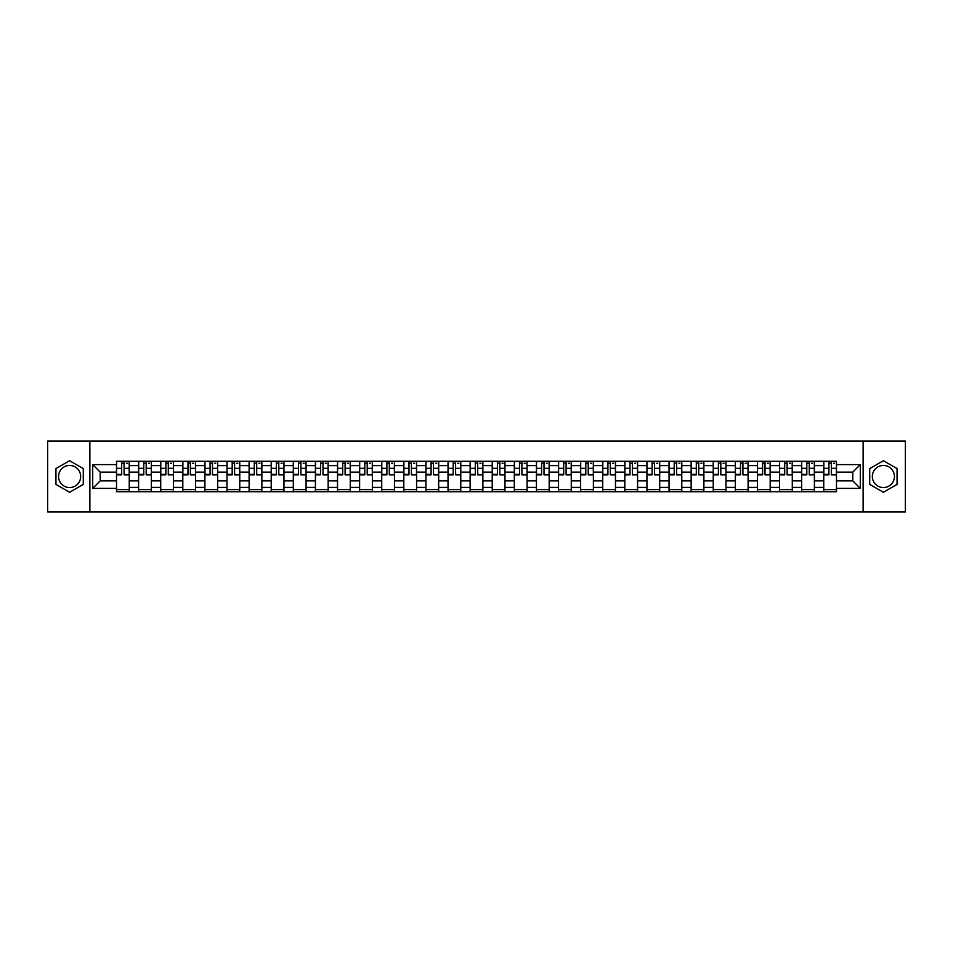 <?xml version="1.0" encoding="UTF-8"?>
<svg xmlns="http://www.w3.org/2000/svg" width="953" height="953" viewBox="0 0 953 953"><rect width="100%" height="100%" fill="white"/><g stroke="black" fill="none" stroke-linecap="round" stroke-linejoin="round"><path stroke-width="1.43" d="M69.605 487.555A11.055 11.055 0 0 1 58.562 476.5A11.055 11.055 0 0 1 69.605 465.445A11.055 11.055 0 0 1 80.66 476.5A11.055 11.055 0 0 1 69.605 487.555M883.395 487.555A11.055 11.055 0 0 1 872.34 476.5A11.055 11.055 0 0 1 883.395 465.445A11.055 11.055 0 0 1 894.438 476.5A11.055 11.055 0 0 1 883.395 487.555M863.132 511.916L905.35 511.916L905.35 441.084L47.65 441.084L47.65 511.916L863.132 511.916L863.132 441.084M138.602 491.724L138.602 465.588L129.251 465.588L129.251 491.724M129.251 465.588L129.251 461.276M138.602 465.588L138.602 461.276M151.36 461.276L151.36 491.724M160.712 491.724L160.712 461.276M173.458 461.276L173.458 491.724M182.809 491.724L182.809 461.276M195.556 461.276L195.556 491.724M204.907 491.724L204.907 461.276M217.665 461.276L217.665 491.724M227.005 491.724L227.005 461.276M239.763 461.276L239.763 491.724M249.114 491.724L249.114 461.276M261.861 461.276L261.861 491.724M271.212 491.724L271.212 461.276M283.958 461.276L283.958 491.724M293.31 491.724L293.31 461.276M306.068 461.276L306.068 491.724M315.419 491.724L315.419 461.276M328.166 461.276L328.166 491.724M337.517 491.724L337.517 461.276M350.263 461.276L350.263 491.724M359.615 491.724L359.615 461.276M372.373 461.276L372.373 491.724M381.724 491.724L381.724 461.276M394.471 461.276L394.471 491.724M403.822 491.724L403.822 461.276M416.568 461.276L416.568 491.724M425.92 491.724L425.92 461.276M438.678 461.276L438.678 491.724M448.029 491.724L448.029 461.276M460.775 461.276L460.775 491.724M470.127 491.724L470.127 461.276M482.873 461.276L482.873 491.724M492.224 491.724L492.224 461.276M504.971 461.276L504.971 491.724M514.322 491.724L514.322 461.276M527.08 461.276L527.08 491.724M536.432 491.724L536.432 461.276M549.178 461.276L549.178 491.724M558.529 491.724L558.529 461.276M571.276 461.276L571.276 491.724M580.627 491.724L580.627 461.276M593.385 461.276L593.385 491.724M602.737 491.724L602.737 461.276M615.483 461.276L615.483 491.724M624.834 491.724L624.834 461.276M637.581 461.276L637.581 491.724M646.932 491.724L646.932 461.276M659.69 461.276L659.69 491.724M669.042 491.724L669.042 461.276M681.788 461.276L681.788 491.724M691.139 491.724L691.139 461.276M703.886 461.276L703.886 491.724M713.237 491.724L713.237 461.276M725.995 461.276L725.995 491.724M735.335 491.724L735.335 461.276M748.093 461.276L748.093 491.724M757.444 491.724L757.444 461.276M770.191 461.276L770.191 491.724M779.542 491.724L779.542 461.276M792.288 461.276L792.288 491.724M801.64 491.724L801.64 461.276M814.398 461.276L814.398 491.724M823.749 491.724L823.749 461.276M823.749 480.896L814.398 480.896M801.64 480.896L792.288 480.896M779.542 480.896L770.191 480.896M757.444 480.896L748.093 480.896M735.335 480.896L725.995 480.896M713.237 480.896L703.886 480.896M691.139 480.896L681.788 480.896M669.042 480.896L659.69 480.896M646.932 480.896L637.581 480.896M624.834 480.896L615.483 480.896M602.737 480.896L593.385 480.896M580.627 480.896L571.276 480.896M558.529 480.896L549.178 480.896M536.432 480.896L527.08 480.896M514.322 480.896L504.971 480.896M492.224 480.896L482.873 480.896M470.127 480.896L460.775 480.896M448.029 480.896L438.678 480.896M425.92 480.896L416.568 480.896M403.822 480.896L394.471 480.896M381.724 480.896L372.373 480.896M359.615 480.896L350.263 480.896M337.517 480.896L328.166 480.896M315.419 480.896L306.068 480.896M293.31 480.896L283.958 480.896M271.212 480.896L261.861 480.896M249.114 480.896L239.763 480.896M227.005 480.896L217.665 480.896M204.907 480.896L195.556 480.896M182.809 480.896L173.458 480.896M160.712 480.896L151.36 480.896M138.602 480.896L129.251 480.896M823.749 472.104L814.398 472.104M801.64 472.104L792.288 472.104M779.542 472.104L770.191 472.104M757.444 472.104L748.093 472.104M735.335 472.104L725.995 472.104M713.237 472.104L703.886 472.104M691.139 472.104L681.788 472.104M669.042 472.104L659.69 472.104M646.932 472.104L637.581 472.104M624.834 472.104L615.483 472.104M602.737 472.104L593.385 472.104M580.627 472.104L571.276 472.104M558.529 472.104L549.178 472.104M536.432 472.104L527.08 472.104M514.322 472.104L504.971 472.104M492.224 472.104L482.873 472.104M470.127 472.104L460.775 472.104M448.029 472.104L438.678 472.104M425.92 472.104L416.568 472.104M403.822 472.104L394.471 472.104M381.724 472.104L372.373 472.104M359.615 472.104L350.263 472.104M337.517 472.104L328.166 472.104M315.419 472.104L306.068 472.104M293.31 472.104L283.958 472.104M271.212 472.104L261.861 472.104M249.114 472.104L239.763 472.104M227.005 472.104L217.665 472.104M204.907 472.104L195.556 472.104M182.809 472.104L173.458 472.104M160.712 472.104L151.36 472.104M138.602 472.104L129.251 472.104M100.208 480.896L116.504 480.896L116.504 472.104L100.208 472.104L100.208 480.896L92.703 488.401L92.703 464.599L116.504 464.599L116.504 472.104M836.496 472.104L836.496 480.896L852.792 480.896L852.792 472.104L836.496 472.104L836.496 461.276L116.504 461.276L116.504 464.599M836.496 464.599L860.297 464.599L860.297 488.401L836.496 488.401L836.496 480.896M116.504 480.896L116.504 491.724L836.496 491.724L836.496 488.401M116.504 488.401L92.703 488.401M89.868 511.916L89.868 441.084M83.28 468.602L69.605 460.716L55.941 468.602L55.941 484.398L69.605 492.284L83.28 484.398L83.28 468.602M897.059 468.602L883.395 460.716L869.72 468.602L869.72 484.398L883.395 492.284L897.059 484.398L897.059 468.602M129.251 489.604L116.504 489.604M121.674 463.396L124.081 463.396M151.36 489.604L138.602 489.604M143.772 463.396L146.19 463.396M173.458 489.604L160.712 489.604M165.882 463.396L168.288 463.396M195.556 489.604L182.809 489.604M187.979 463.396L190.386 463.396M217.665 489.604L204.907 489.604M210.077 463.396L212.483 463.396M239.763 489.604L227.005 489.604M232.187 463.396L234.593 463.396M261.861 489.604L249.114 489.604M254.284 463.396L256.691 463.396M283.958 489.604L271.212 489.604M276.382 463.396L278.788 463.396M306.068 489.604L293.31 489.604M298.48 463.396L300.898 463.396M328.166 489.604L315.419 489.604M320.589 463.396L322.996 463.396M350.263 489.604L337.517 489.604M342.687 463.396L345.093 463.396M372.373 489.604L359.615 489.604M364.785 463.396L367.203 463.396M394.471 489.604L381.724 489.604M386.894 463.396L389.3 463.396M416.568 489.604L403.822 489.604M408.992 463.396L411.398 463.396M438.678 489.604L425.92 489.604M431.09 463.396L433.496 463.396M460.775 489.604L448.029 489.604M453.199 463.396L455.605 463.396M482.873 489.604L470.127 489.604M475.297 463.396L477.703 463.396M504.971 489.604L492.224 489.604M497.395 463.396L499.801 463.396M527.08 489.604L514.322 489.604M519.504 463.396L521.91 463.396M549.178 489.604L536.432 489.604M541.602 463.396L544.008 463.396M571.276 489.604L558.529 489.604M563.699 463.396L566.106 463.396M593.385 489.604L580.627 489.604M585.797 463.396L588.215 463.396M615.483 489.604L602.737 489.604M607.907 463.396L610.313 463.396M637.581 489.604L624.834 489.604M630.004 463.396L632.411 463.396M659.69 489.604L646.932 489.604M652.102 463.396L654.52 463.396M681.788 489.604L669.042 489.604M674.212 463.396L676.618 463.396M703.886 489.604L691.139 489.604M696.309 463.396L698.716 463.396M725.995 489.604L713.237 489.604M718.407 463.396L720.813 463.396M748.093 489.604L735.335 489.604M740.517 463.396L742.923 463.396M770.191 489.604L757.444 489.604M762.614 463.396L765.021 463.396M792.288 489.604L779.542 489.604M784.712 463.396L787.118 463.396M814.398 489.604L801.64 489.604M806.81 463.396L809.228 463.396M836.496 489.604L823.749 489.604M828.919 463.396L831.326 463.396M92.703 464.599L100.208 472.104M852.792 480.896L860.297 488.401M852.792 472.104L860.297 464.599M124.081 474.38L129.179 474.868L124.081 474.868L124.081 461.407L129.179 461.407L126.356 461.407M129.179 474.38L129.179 461.407M121.674 463.253L124.081 463.253M126.356 463.253L127.345 463.253M126.141 461.407L116.576 461.407L116.576 474.868L121.674 474.868L121.674 461.407L119.625 461.407M146.19 474.38L151.289 474.868L146.19 474.868L146.19 461.407L151.289 461.407L148.454 461.407M151.289 474.38L151.289 461.407M143.772 463.253L146.19 463.253M148.454 463.253L149.442 463.253M148.239 461.407L138.673 461.407L138.673 474.868L143.772 474.868L143.772 461.407L141.723 461.407M168.288 474.38L173.386 474.868L168.288 474.868L168.288 461.407L173.386 461.407L170.551 461.407M173.386 474.38L173.386 461.407M165.882 463.253L168.288 463.253M170.551 463.253L171.54 463.253M170.337 461.407L160.783 461.407L160.783 474.868L165.882 474.868L165.882 461.407L163.821 461.407M190.386 474.38L195.484 474.868L190.386 474.868L190.386 461.407L195.484 461.407L192.649 461.407M195.484 474.38L195.484 461.407M187.979 463.253L190.386 463.253M192.649 463.253L193.65 463.253M192.446 461.407L182.881 461.407L182.881 474.868L187.979 474.868L187.979 461.407L185.93 461.407M212.483 474.38L217.594 474.868L212.483 474.868L212.483 461.407L217.594 461.407L214.759 461.407M217.594 474.38L217.594 461.407M210.077 463.253L212.483 463.253M214.759 463.253L215.747 463.253M214.544 461.407L204.978 461.407L204.978 474.868L210.077 474.868L210.077 461.407L208.028 461.407M234.593 474.38L239.691 474.868L234.593 474.868L234.593 461.407L239.691 461.407L236.856 461.407M239.691 474.38L239.691 461.407M232.187 463.253L234.593 463.253M236.856 463.253L237.845 463.253M236.642 461.407L227.076 461.407L227.076 474.868L232.187 474.868L232.187 461.407L230.126 461.407M256.691 474.38L261.789 474.868L256.691 474.868L256.691 461.407L261.789 461.407L258.954 461.407M261.789 474.38L261.789 461.407M254.284 463.253L256.691 463.253M258.954 463.253L259.955 463.253M258.751 461.407L249.186 461.407L249.186 474.868L254.284 474.868L254.284 461.407L252.223 461.407M278.788 474.38L283.899 474.868L278.788 474.868L278.788 461.407L283.899 461.407L281.064 461.407M283.899 474.38L283.899 461.407M276.382 463.253L278.788 463.253M281.064 463.253L282.052 463.253M280.849 461.407L271.283 461.407L271.283 474.868L276.382 474.868L276.382 461.407L274.333 461.407M300.898 474.38L305.996 474.868L300.898 474.868L300.898 461.407L305.996 461.407L303.161 461.407M305.996 474.38L305.996 461.407M298.48 463.253L300.898 463.253M303.161 463.253L304.15 463.253M302.947 461.407L293.381 461.407L293.381 474.868L298.48 474.868L298.48 461.407L296.431 461.407M322.996 474.38L328.094 474.868L322.996 474.868L322.996 461.407L328.094 461.407L325.259 461.407M328.094 474.38L328.094 461.407M320.589 463.253L322.996 463.253M325.259 463.253L326.26 463.253M325.044 461.407L315.491 461.407L315.491 474.868L320.589 474.868L320.589 461.407L318.528 461.407M345.093 474.38L350.192 474.868L345.093 474.868L345.093 461.407L350.192 461.407L347.368 461.407M350.192 474.38L350.192 461.407M342.687 463.253L345.093 463.253M347.368 463.253L348.357 463.253M347.154 461.407L337.588 461.407L337.588 474.868L342.687 474.868L342.687 461.407L340.638 461.407M367.203 474.38L372.301 474.868L367.203 474.868L367.203 461.407L372.301 461.407L369.466 461.407M372.301 474.38L372.301 461.407M364.785 463.253L367.203 463.253M369.466 463.253L370.455 463.253M369.252 461.407L359.686 461.407L359.686 474.868L364.785 474.868L364.785 461.407L362.736 461.407M389.3 474.38L394.399 474.868L389.3 474.868L389.3 461.407L394.399 461.407L391.564 461.407M394.399 474.38L394.399 461.407M386.894 463.253L389.3 463.253M391.564 463.253L392.553 463.253M391.349 461.407L381.796 461.407L381.796 474.868L386.894 474.868L386.894 461.407L384.833 461.407M411.398 474.38L416.497 474.868L411.398 474.868L411.398 461.407L416.497 461.407L413.662 461.407M416.497 474.38L416.497 461.407M408.992 463.253L411.398 463.253M413.662 463.253L414.662 463.253M413.459 461.407L403.893 461.407L403.893 474.868L408.992 474.868L408.992 461.407L406.943 461.407M433.496 474.38L438.606 474.868L433.496 474.868L433.496 461.407L438.606 461.407L435.771 461.407M438.606 474.38L438.606 461.407M431.09 463.253L433.496 463.253M435.771 463.253L436.76 463.253M435.557 461.407L425.991 461.407L425.991 474.868L431.09 474.868L431.09 461.407L429.041 461.407M455.605 474.38L460.704 474.868L455.605 474.868L455.605 461.407L460.704 461.407L457.869 461.407M460.704 474.38L460.704 461.407M453.199 463.253L455.605 463.253M457.869 463.253L458.858 463.253M457.654 461.407L448.089 461.407L448.089 474.868L453.199 474.868L453.199 461.407L451.138 461.407M477.703 474.38L482.802 474.868L477.703 474.868L477.703 461.407L482.802 461.407L479.967 461.407M482.802 474.38L482.802 461.407M475.297 463.253L477.703 463.253M479.967 463.253L480.967 463.253M479.764 461.407L470.198 461.407L470.198 474.868L475.297 474.868L475.297 461.407L473.236 461.407M499.801 474.38L504.911 474.868L499.801 474.868L499.801 461.407L504.911 461.407L502.076 461.407M504.911 474.38L504.911 461.407M497.395 463.253L499.801 463.253M502.076 463.253L503.065 463.253M501.862 461.407L492.296 461.407L492.296 474.868L497.395 474.868L497.395 461.407L495.346 461.407M521.91 474.38L527.009 474.868L521.91 474.868L521.91 461.407L527.009 461.407L524.174 461.407M527.009 474.38L527.009 461.407M519.504 463.253L521.91 463.253M524.174 463.253L525.163 463.253M523.959 461.407L514.394 461.407L514.394 474.868L519.504 474.868L519.504 461.407L517.443 461.407M544.008 474.38L549.107 474.868L544.008 474.868L544.008 461.407L549.107 461.407L546.272 461.407M549.107 474.38L549.107 461.407M541.602 463.253L544.008 463.253M546.272 463.253L547.272 463.253M546.057 461.407L536.503 461.407L536.503 474.868L541.602 474.868L541.602 461.407L539.541 461.407M566.106 474.38L571.204 474.868L566.106 474.868L566.106 461.407L571.204 461.407L568.381 461.407M571.204 474.38L571.204 461.407M563.699 463.253L566.106 463.253M568.381 463.253L569.37 463.253M568.167 461.407L558.601 461.407L558.601 474.868L563.699 474.868L563.699 461.407L561.651 461.407M588.215 474.38L593.314 474.868L588.215 474.868L588.215 461.407L593.314 461.407L590.479 461.407M593.314 474.38L593.314 461.407M585.797 463.253L588.215 463.253M590.479 463.253L591.468 463.253M590.264 461.407L580.699 461.407L580.699 474.868L585.797 474.868L585.797 461.407L583.748 461.407M610.313 474.38L615.412 474.868L610.313 474.868L610.313 461.407L615.412 461.407L612.576 461.407M615.412 474.38L615.412 461.407M607.907 463.253L610.313 463.253M612.576 463.253L613.565 463.253M612.362 461.407L602.808 461.407L602.808 474.868L607.907 474.868L607.907 461.407L605.846 461.407M632.411 474.38L637.509 474.868L632.411 474.868L632.411 461.407L637.509 461.407L634.674 461.407M637.509 474.38L637.509 461.407M630.004 463.253L632.411 463.253M634.674 463.253L635.675 463.253M634.472 461.407L624.906 461.407L624.906 474.868L630.004 474.868L630.004 461.407L627.956 461.407M654.52 474.38L659.619 474.868L654.52 474.868L654.52 461.407L659.619 461.407L656.784 461.407M659.619 474.38L659.619 461.407M652.102 463.253L654.52 463.253M656.784 463.253L657.773 463.253M656.569 461.407L647.004 461.407L647.004 474.868L652.102 474.868L652.102 461.407L650.053 461.407M676.618 474.38L681.717 474.868L676.618 474.868L676.618 461.407L681.717 461.407L678.881 461.407M681.717 474.38L681.717 461.407M674.212 463.253L676.618 463.253M678.881 463.253L679.87 463.253M678.667 461.407L669.101 461.407L669.101 474.868L674.212 474.868L674.212 461.407L672.151 461.407M698.716 474.38L703.814 474.868L698.716 474.868L698.716 461.407L703.814 461.407L700.979 461.407M703.814 474.38L703.814 461.407M696.309 463.253L698.716 463.253M700.979 463.253L701.98 463.253M700.777 461.407L691.211 461.407L691.211 474.868L696.309 474.868L696.309 461.407L694.249 461.407M720.813 474.38L725.924 474.868L720.813 474.868L720.813 461.407L725.924 461.407L723.089 461.407M725.924 474.38L725.924 461.407M718.407 463.253L720.813 463.253M723.089 463.253L724.077 463.253M722.874 461.407L713.309 461.407L713.309 474.868L718.407 474.868L718.407 461.407L716.358 461.407M742.923 474.38L748.022 474.868L742.923 474.868L742.923 461.407L748.022 461.407L745.186 461.407M748.022 474.38L748.022 461.407M740.517 463.253L742.923 463.253M745.186 463.253L746.175 463.253M744.972 461.407L735.406 461.407L735.406 474.868L740.517 474.868L740.517 461.407L738.456 461.407M765.021 474.38L770.119 474.868L765.021 474.868L765.021 461.407L770.119 461.407L767.284 461.407M770.119 474.38L770.119 461.407M762.614 463.253L765.021 463.253M767.284 463.253L768.285 463.253M767.07 461.407L757.516 461.407L757.516 474.868L762.614 474.868L762.614 461.407L760.554 461.407M787.118 474.38L792.217 474.868L787.118 474.868L787.118 461.407L792.217 461.407L789.394 461.407M792.217 474.38L792.217 461.407M784.712 463.253L787.118 463.253M789.394 463.253L790.382 463.253M789.179 461.407L779.614 461.407L779.614 474.868L784.712 474.868L784.712 461.407L782.663 461.407M809.228 474.38L814.327 474.868L809.228 474.868L809.228 461.407L814.327 461.407L811.491 461.407M814.327 474.38L814.327 461.407M806.81 463.253L809.228 463.253M811.491 463.253L812.48 463.253M811.277 461.407L801.711 461.407L801.711 474.868L806.81 474.868L806.81 461.407L804.761 461.407M831.326 474.38L836.424 474.868L831.326 474.868L831.326 461.407L836.424 461.407L833.589 461.407M836.424 474.38L836.424 461.407M828.919 463.253L831.326 463.253M833.589 463.253L834.578 463.253M833.375 461.407L823.821 461.407L823.821 474.868L828.919 474.868L828.919 461.407L826.859 461.407M801.64 465.588L792.288 465.588M779.542 465.588L770.191 465.588M757.444 465.588L748.093 465.588M735.335 465.588L725.995 465.588M713.237 465.588L703.886 465.588M691.139 465.588L681.788 465.588M669.042 465.588L659.69 465.588M646.932 465.588L637.581 465.588M624.834 465.588L615.483 465.588M602.737 465.588L593.385 465.588M580.627 465.588L571.276 465.588M558.529 465.588L549.178 465.588M536.432 465.588L527.08 465.588M514.322 465.588L504.971 465.588M492.224 465.588L482.873 465.588M470.127 465.588L460.775 465.588M448.029 465.588L438.678 465.588M425.92 465.588L416.568 465.588M403.822 465.588L394.471 465.588M381.724 465.588L372.373 465.588M359.615 465.588L350.263 465.588M337.517 465.588L328.166 465.588M315.419 465.588L306.068 465.588M293.31 465.588L283.958 465.588M271.212 465.588L261.861 465.588M249.114 465.588L239.763 465.588M227.005 465.588L217.665 465.588M204.907 465.588L195.556 465.588M182.809 465.588L173.458 465.588M160.712 465.588L151.36 465.588M823.749 465.588L814.398 465.588M801.64 487.412L792.288 487.412M779.542 487.412L770.191 487.412M757.444 487.412L748.093 487.412M735.335 487.412L725.995 487.412M713.237 487.412L703.886 487.412M691.139 487.412L681.788 487.412M669.042 487.412L659.69 487.412M646.932 487.412L637.581 487.412M624.834 487.412L615.483 487.412M602.737 487.412L593.385 487.412M580.627 487.412L571.276 487.412M558.529 487.412L549.178 487.412M536.432 487.412L527.08 487.412M514.322 487.412L504.971 487.412M492.224 487.412L482.873 487.412M470.127 487.412L460.775 487.412M448.029 487.412L438.678 487.412M425.92 487.412L416.568 487.412M403.822 487.412L394.471 487.412M381.724 487.412L372.373 487.412M359.615 487.412L350.263 487.412M337.517 487.412L328.166 487.412M315.419 487.412L306.068 487.412M293.31 487.412L283.958 487.412M271.212 487.412L261.861 487.412M249.114 487.412L239.763 487.412M227.005 487.412L217.665 487.412M204.907 487.412L195.556 487.412M182.809 487.412L173.458 487.412M160.712 487.412L151.36 487.412M138.602 487.412L129.251 487.412M823.749 487.412L814.398 487.412M124.081 468.292L129.179 468.292M116.576 474.38L121.674 474.38M116.576 468.292L121.674 468.292M146.19 468.292L151.289 468.292M138.673 474.38L143.772 474.38M138.673 468.292L143.772 468.292M168.288 468.292L173.386 468.292M160.783 474.38L165.882 474.38M160.783 468.292L165.882 468.292M190.386 468.292L195.484 468.292M182.881 474.38L187.979 474.38M182.881 468.292L187.979 468.292M212.483 468.292L217.594 468.292M204.978 474.38L210.077 474.38M204.978 468.292L210.077 468.292M234.593 468.292L239.691 468.292M227.076 474.38L232.187 474.38M227.076 468.292L232.187 468.292M256.691 468.292L261.789 468.292M249.186 474.38L254.284 474.38M249.186 468.292L254.284 468.292M278.788 468.292L283.899 468.292M271.283 474.38L276.382 474.38M271.283 468.292L276.382 468.292M300.898 468.292L305.996 468.292M293.381 474.38L298.48 474.38M293.381 468.292L298.48 468.292M322.996 468.292L328.094 468.292M315.491 474.38L320.589 474.38M315.491 468.292L320.589 468.292M345.093 468.292L350.192 468.292M337.588 474.38L342.687 474.38M337.588 468.292L342.687 468.292M367.203 468.292L372.301 468.292M359.686 474.38L364.785 474.38M359.686 468.292L364.785 468.292M389.3 468.292L394.399 468.292M381.796 474.38L386.894 474.38M381.796 468.292L386.894 468.292M411.398 468.292L416.497 468.292M403.893 474.38L408.992 474.38M403.893 468.292L408.992 468.292M433.496 468.292L438.606 468.292M425.991 474.38L431.09 474.38M425.991 468.292L431.09 468.292M455.605 468.292L460.704 468.292M448.089 474.38L453.199 474.38M448.089 468.292L453.199 468.292M477.703 468.292L482.802 468.292M470.198 474.38L475.297 474.38M470.198 468.292L475.297 468.292M499.801 468.292L504.911 468.292M492.296 474.38L497.395 474.38M492.296 468.292L497.395 468.292M521.91 468.292L527.009 468.292M514.394 474.38L519.504 474.38M514.394 468.292L519.504 468.292M544.008 468.292L549.107 468.292M536.503 474.38L541.602 474.38M536.503 468.292L541.602 468.292M566.106 468.292L571.204 468.292M558.601 474.38L563.699 474.38M558.601 468.292L563.699 468.292M588.215 468.292L593.314 468.292M580.699 474.38L585.797 474.38M580.699 468.292L585.797 468.292M610.313 468.292L615.412 468.292M602.808 474.38L607.907 474.38M602.808 468.292L607.907 468.292M632.411 468.292L637.509 468.292M624.906 474.38L630.004 474.38M624.906 468.292L630.004 468.292M654.52 468.292L659.619 468.292M647.004 474.38L652.102 474.38M647.004 468.292L652.102 468.292M676.618 468.292L681.717 468.292M669.101 474.38L674.212 474.38M669.101 468.292L674.212 468.292M698.716 468.292L703.814 468.292M691.211 474.38L696.309 474.38M691.211 468.292L696.309 468.292M720.813 468.292L725.924 468.292M713.309 474.38L718.407 474.38M713.309 468.292L718.407 468.292M742.923 468.292L748.022 468.292M735.406 474.38L740.517 474.38M735.406 468.292L740.517 468.292M765.021 468.292L770.119 468.292M757.516 474.38L762.614 474.38M757.516 468.292L762.614 468.292M787.118 468.292L792.217 468.292M779.614 474.38L784.712 474.38M779.614 468.292L784.712 468.292M809.228 468.292L814.327 468.292M801.711 474.38L806.81 474.38M801.711 468.292L806.81 468.292M831.326 468.292L836.424 468.292M823.821 474.38L828.919 474.38M823.821 468.292L828.919 468.292"/></g></svg>
